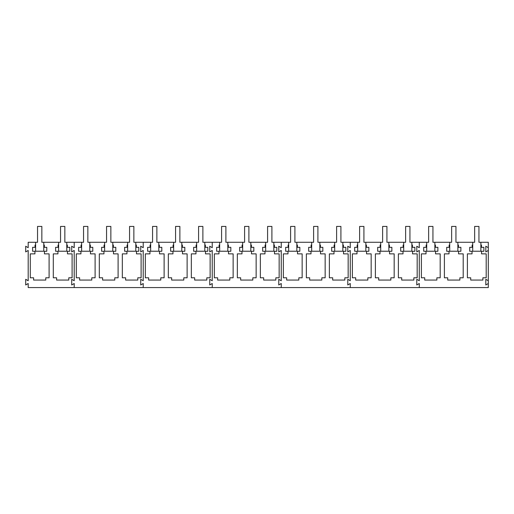 <?xml version="1.0" encoding="UTF-8"?>
<svg xmlns="http://www.w3.org/2000/svg" width="514" height="514" viewBox="0 0 514 514"><rect width="100%" height="100%" fill="white"/><g stroke="black" fill="none" stroke-linecap="round" stroke-linejoin="round"><path stroke-width="0.77" d="M43.767 242.28L43.767 251.224L35.62 251.224L35.62 242.28L37.541 242.28L37.541 226.43L41.846 226.43L41.846 242.28L60.549 242.28L60.549 226.43L64.848 226.43L64.848 242.28L83.551 242.28L83.551 226.43L87.855 226.43L87.855 242.28L106.559 242.28L106.559 226.43L110.863 226.43L110.863 242.28L129.567 242.28L129.567 226.43L133.865 226.43L133.865 242.28L152.568 242.28L152.568 226.43L156.873 226.43L156.873 242.28L175.576 242.28L175.576 226.43L179.874 226.43L179.874 242.28L198.577 242.28L198.577 226.43L202.882 226.43L202.882 242.28L221.585 242.28L221.585 226.43L225.89 226.43L225.89 242.28L244.593 242.28L244.593 226.43L248.892 226.43L248.892 242.28L267.595 242.28L267.595 226.43L271.9 226.43L271.9 242.28L290.603 242.28L290.603 226.43L294.907 226.43L294.907 242.28L313.611 242.28L313.611 226.43L317.909 226.43L317.909 242.28L336.612 242.28L336.612 226.43L340.917 226.43L340.917 242.28L359.62 242.28L359.62 226.43L363.918 226.43L363.918 242.28L382.622 242.28L382.622 226.43L386.926 226.43L386.926 242.28L405.63 242.28L405.63 226.43L409.934 226.43L409.934 242.28L428.637 242.28L428.637 226.43L432.936 226.43L432.936 242.28L451.639 242.28L451.639 226.43L455.944 226.43L455.944 242.28L474.647 242.28L474.647 226.43L478.945 226.43L478.945 242.28L488.3 242.28L488.3 247.69L485.807 246.251L485.807 251.899L488.3 250.459L488.3 247.69M66.775 242.28L66.775 251.224L58.622 251.224L58.622 242.28M89.783 242.28L89.783 251.224L81.63 251.224L81.63 242.28M112.784 242.28L112.784 251.224L104.631 251.224L104.631 242.28M135.792 242.28L135.792 251.224L127.639 251.224L127.639 242.28M158.794 242.28L158.794 251.224L150.647 251.224L150.647 242.28M181.802 242.28L181.802 251.224L173.648 251.224L173.648 242.28M204.81 242.28L204.81 251.224L196.656 251.224L196.656 242.28M227.811 242.28L227.811 251.224L219.664 251.224L219.664 242.28M250.819 242.28L250.819 251.224L242.666 251.224L242.666 242.28M273.827 242.28L273.827 251.224L265.674 251.224L265.674 242.28M296.829 242.28L296.829 251.224L288.675 251.224L288.675 242.28M319.837 242.28L319.837 251.224L311.683 251.224L311.683 242.28M342.838 242.28L342.838 251.224L334.691 251.224L334.691 242.28M365.846 242.28L365.846 251.224L357.693 251.224L357.693 242.28M388.854 242.28L388.854 251.224L380.701 251.224L380.701 242.28M411.855 242.28L411.855 251.224L403.702 251.224L403.702 242.28M434.863 242.28L434.863 251.224L426.71 251.224L426.71 242.28M457.865 242.28L457.865 251.224L449.718 251.224L449.718 242.28M480.873 242.28L480.873 251.224L472.719 251.224L472.719 242.28M74.202 280.747L74.202 250.459L71.709 251.899L74.202 250.459L74.202 280.747L71.709 279.314L71.709 284.955L74.202 283.516L74.202 287.57L74.202 283.516L71.709 284.955L71.709 279.314L74.202 280.747M74.202 247.69L74.202 242.28L74.202 247.69L71.709 246.251L71.709 251.899L71.709 246.251L74.202 247.69M488.3 283.516L488.3 280.747L485.807 279.314L485.807 284.955L488.3 283.516L488.3 287.57L419.283 287.57L419.283 283.516L416.79 284.955L416.79 279.314L419.283 280.747L419.283 250.459L416.79 251.899L416.79 246.251L419.283 247.69L419.283 242.28L419.283 247.69L416.79 246.251L416.79 251.899L419.283 250.459L419.283 280.747L416.79 279.314L416.79 284.955L419.283 283.516L419.283 287.57L350.265 287.57L350.265 283.516L347.779 284.955L347.779 279.314L350.265 280.747L350.265 250.459L347.779 251.899L347.779 246.251L350.265 247.69L350.265 242.28L350.265 247.69L347.779 246.251L347.779 251.899L350.265 250.459L350.265 280.747L347.779 279.314L347.779 284.955L350.265 283.516L350.265 287.57L281.248 287.57L281.248 283.516L278.761 284.955L278.761 279.314L281.248 280.747L281.248 250.459L278.761 251.899L278.761 246.251L281.248 247.69L281.248 242.28L281.248 247.69L278.761 246.251L278.761 251.899L281.248 250.459L281.248 280.747L278.761 279.314L278.761 284.955L281.248 283.516L281.248 287.57L212.237 287.57L212.237 283.516L209.744 284.955L209.744 279.314L212.237 280.747L212.237 250.459L209.744 251.899L209.744 246.251L212.237 247.69L212.237 242.28L212.237 247.69L209.744 246.251L209.744 251.899L212.237 250.459L212.237 280.747L209.744 279.314L209.744 284.955L212.237 283.516L212.237 287.57L143.22 287.57L143.22 283.516L140.727 284.955L140.727 279.314L143.22 280.747L143.22 250.459L140.727 251.899L140.727 246.251L143.22 247.69L143.22 242.28L143.22 247.69L140.727 246.251L140.727 251.899L143.22 250.459L143.22 280.747L140.727 279.314L140.727 284.955L143.22 283.516L143.22 287.57L28.193 287.57L28.193 283.516L25.7 284.955L25.7 279.314L28.193 280.747L28.193 250.459L25.7 251.899L25.7 246.251L28.193 247.69L28.193 242.28L35.62 242.28M58.622 245.056L58.043 245.056L58.043 247.318L55.615 247.318L55.615 251.269L57.934 251.269L57.934 253.865L53.302 253.865L53.302 277.798L56.617 277.798L56.617 280.066L68.78 280.066L68.78 277.798L72.095 277.798L72.095 253.865L67.462 253.865L67.462 251.269L69.788 251.269L69.788 247.318L67.353 247.318L67.353 245.056L66.775 245.056M35.62 245.056L35.042 245.056L35.042 247.318L32.607 247.318L32.607 251.269L34.926 251.269L34.926 253.865L30.294 253.865L30.294 277.798L33.616 277.798L33.616 280.066L45.772 280.066L45.772 277.798L49.093 277.798L49.093 253.865L44.461 253.865L44.461 251.269L46.78 251.269L46.78 247.318L44.345 247.318L44.345 245.056L43.767 245.056M127.639 245.056L127.061 245.056L127.061 247.318L124.632 247.318L124.632 251.269L126.952 251.269L126.952 253.865L122.319 253.865L122.319 277.798L125.634 277.798L125.634 280.066L137.797 280.066L137.797 277.798L141.112 277.798L141.112 253.865L136.48 253.865L136.48 251.269L138.799 251.269L138.799 247.318L136.371 247.318L136.371 245.056L135.792 245.056M104.631 245.056L104.059 245.056L104.059 247.318L101.624 247.318L101.624 251.269L103.944 251.269L103.944 253.865L99.311 253.865L99.311 277.798L102.627 277.798L102.627 280.066L114.789 280.066L114.789 277.798L118.104 277.798L118.104 253.865L113.478 253.865L113.478 251.269L115.798 251.269L115.798 247.318L113.363 247.318L113.363 245.056L112.784 245.056M81.63 245.056L81.051 245.056L81.051 247.318L78.616 247.318L78.616 251.269L80.936 251.269L80.936 253.865L76.31 253.865L76.31 277.798L79.625 277.798L79.625 280.066L91.788 280.066L91.788 277.798L95.103 277.798L95.103 253.865L90.47 253.865L90.47 251.269L92.79 251.269L92.79 247.318L90.355 247.318L90.355 245.056L89.783 245.056M196.656 245.056L196.078 245.056L196.078 247.318L193.643 247.318L193.643 251.269L195.969 251.269L195.969 253.865L191.337 253.865L191.337 277.798L194.652 277.798L194.652 280.066L206.814 280.066L206.814 277.798L210.13 277.798L210.13 253.865L205.497 253.865L205.497 251.269L207.817 251.269L207.817 247.318L205.382 247.318L205.382 245.056L204.81 245.056M173.648 245.056L173.077 245.056L173.077 247.318L170.642 247.318L170.642 251.269L172.961 251.269L172.961 253.865L168.329 253.865L168.329 277.798L171.644 277.798L171.644 280.066L183.806 280.066L183.806 277.798L187.122 277.798L187.122 253.865L182.489 253.865L182.489 251.269L184.815 251.269L184.815 247.318L182.38 247.318L182.38 245.056L181.802 245.056M150.647 245.056L150.069 245.056L150.069 247.318L147.634 247.318L147.634 251.269L149.953 251.269L149.953 253.865L145.327 253.865L145.327 277.798L148.642 277.798L148.642 280.066L160.798 280.066L160.798 277.798L164.12 277.798L164.12 253.865L159.488 253.865L159.488 251.269L161.807 251.269L161.807 247.318L159.372 247.318L159.372 245.056L158.794 245.056M265.674 245.056L265.096 245.056L265.096 247.318L262.66 247.318L262.66 251.269L264.98 251.269L264.98 253.865L260.354 253.865L260.354 277.798L263.669 277.798L263.669 280.066L275.832 280.066L275.832 277.798L279.147 277.798L279.147 253.865L274.515 253.865L274.515 251.269L276.834 251.269L276.834 247.318L274.399 247.318L274.399 245.056L273.827 245.056M242.666 245.056L242.088 245.056L242.088 247.318L239.659 247.318L239.659 251.269L241.978 251.269L241.978 253.865L237.346 253.865L237.346 277.798L240.661 277.798L240.661 280.066L252.824 280.066L252.824 277.798L256.139 277.798L256.139 253.865L251.507 253.865L251.507 251.269L253.826 251.269L253.826 247.318L251.397 247.318L251.397 245.056L250.819 245.056M219.664 245.056L219.086 245.056L219.086 247.318L216.651 247.318L216.651 251.269L218.97 251.269L218.97 253.865L214.338 253.865L214.338 277.798L217.653 277.798L217.653 280.066L229.816 280.066L229.816 277.798L233.131 277.798L233.131 253.865L228.505 253.865L228.505 251.269L230.825 251.269L230.825 247.318L228.389 247.318L228.389 245.056L227.811 245.056M334.691 245.056L334.113 245.056L334.113 247.318L331.678 247.318L331.678 251.269L333.997 251.269L333.997 253.865L329.365 253.865L329.365 277.798L332.686 277.798L332.686 280.066L344.843 280.066L344.843 277.798L348.164 277.798L348.164 253.865L343.532 253.865L343.532 251.269L345.851 251.269L345.851 247.318L343.416 247.318L343.416 245.056L342.838 245.056M311.683 245.056L311.105 245.056L311.105 247.318L308.67 247.318L308.67 251.269L310.996 251.269L310.996 253.865L306.363 253.865L306.363 277.798L309.679 277.798L309.679 280.066L321.841 280.066L321.841 277.798L325.156 277.798L325.156 253.865L320.524 253.865L320.524 251.269L322.843 251.269L322.843 247.318L320.415 247.318L320.415 245.056L319.837 245.056M288.675 245.056L288.103 245.056L288.103 247.318L285.668 247.318L285.668 251.269L287.988 251.269L287.988 253.865L283.355 253.865L283.355 277.798L286.671 277.798L286.671 280.066L298.833 280.066L298.833 277.798L302.148 277.798L302.148 253.865L297.522 253.865L297.522 251.269L299.842 251.269L299.842 247.318L297.407 247.318L297.407 245.056L296.829 245.056M403.702 245.056L403.13 245.056L403.13 247.318L400.695 247.318L400.695 251.269L403.015 251.269L403.015 253.865L398.382 253.865L398.382 277.798L401.697 277.798L401.697 280.066L413.86 280.066L413.86 277.798L417.175 277.798L417.175 253.865L412.549 253.865L412.549 251.269L414.869 251.269L414.869 247.318L412.434 247.318L412.434 245.056L411.855 245.056M380.701 245.056L380.122 245.056L380.122 247.318L377.687 247.318L377.687 251.269L380.007 251.269L380.007 253.865L375.381 253.865L375.381 277.798L378.696 277.798L378.696 280.066L390.858 280.066L390.858 277.798L394.174 277.798L394.174 253.865L389.541 253.865L389.541 251.269L391.861 251.269L391.861 247.318L389.426 247.318L389.426 245.056L388.854 245.056M357.693 245.056L357.114 245.056L357.114 247.318L354.686 247.318L354.686 251.269L357.005 251.269L357.005 253.865L352.373 253.865L352.373 277.798L355.688 277.798L355.688 280.066L367.851 280.066L367.851 277.798L371.166 277.798L371.166 253.865L366.533 253.865L366.533 251.269L368.859 251.269L368.859 247.318L366.424 247.318L366.424 245.056L365.846 245.056M488.3 280.747L488.3 250.459M472.719 245.056L472.148 245.056L472.148 247.318L469.712 247.318L469.712 251.269L472.032 251.269L472.032 253.865L467.399 253.865L467.399 277.798L470.715 277.798L470.715 280.066L482.877 280.066L482.877 277.798L486.193 277.798L486.193 253.865L481.56 253.865L481.56 251.269L483.886 251.269L483.886 247.318L481.451 247.318L481.451 245.056L480.873 245.056M449.718 245.056L449.14 245.056L449.14 247.318L446.705 247.318L446.705 251.269L449.024 251.269L449.024 253.865L444.398 253.865L444.398 277.798L447.713 277.798L447.713 280.066L459.876 280.066L459.876 277.798L463.191 277.798L463.191 253.865L458.559 253.865L458.559 251.269L460.878 251.269L460.878 247.318L458.443 247.318L458.443 245.056L457.865 245.056M426.71 245.056L426.132 245.056L426.132 247.318L423.703 247.318L423.703 251.269L426.022 251.269L426.022 253.865L421.39 253.865L421.39 277.798L424.705 277.798L424.705 280.066L436.868 280.066L436.868 277.798L440.183 277.798L440.183 253.865L435.551 253.865L435.551 251.269L437.87 251.269L437.87 247.318L435.442 247.318L435.442 245.056L434.863 245.056M481.451 247.318L481.451 245.056"/></g></svg>
